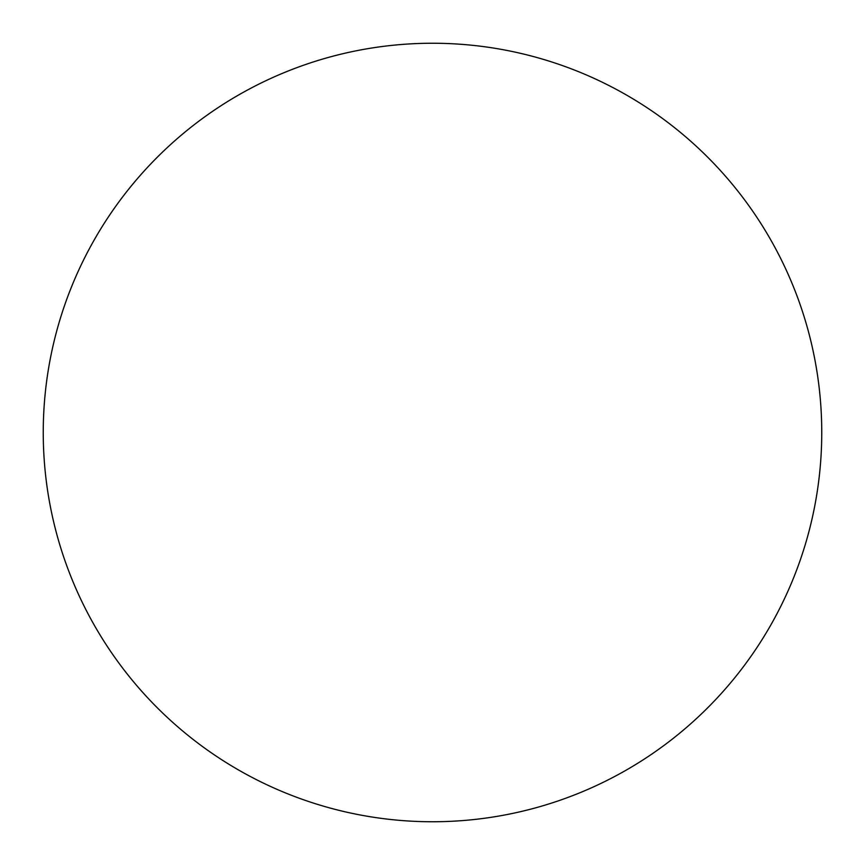 <?xml version="1.0" encoding="UTF-8"?>
<svg xmlns="http://www.w3.org/2000/svg" width="865" height="865" viewBox="0 0 865 865"><rect width="100%" height="100%" fill="white"/><g stroke="black" fill="none" stroke-linecap="round" stroke-linejoin="round"><path stroke-width="1.3" d="M432.5 821.75A389.25 389.25 0 0 0 821.75 432.5A389.25 389.25 0 0 0 432.5 43.25A389.25 389.25 0 0 0 43.25 432.5A389.25 389.25 180 0 0 432.5 821.75A389.25 389.25 0 0 0 821.75 432.5A389.25 389.25 0 0 0 432.5 43.25"/></g></svg>
